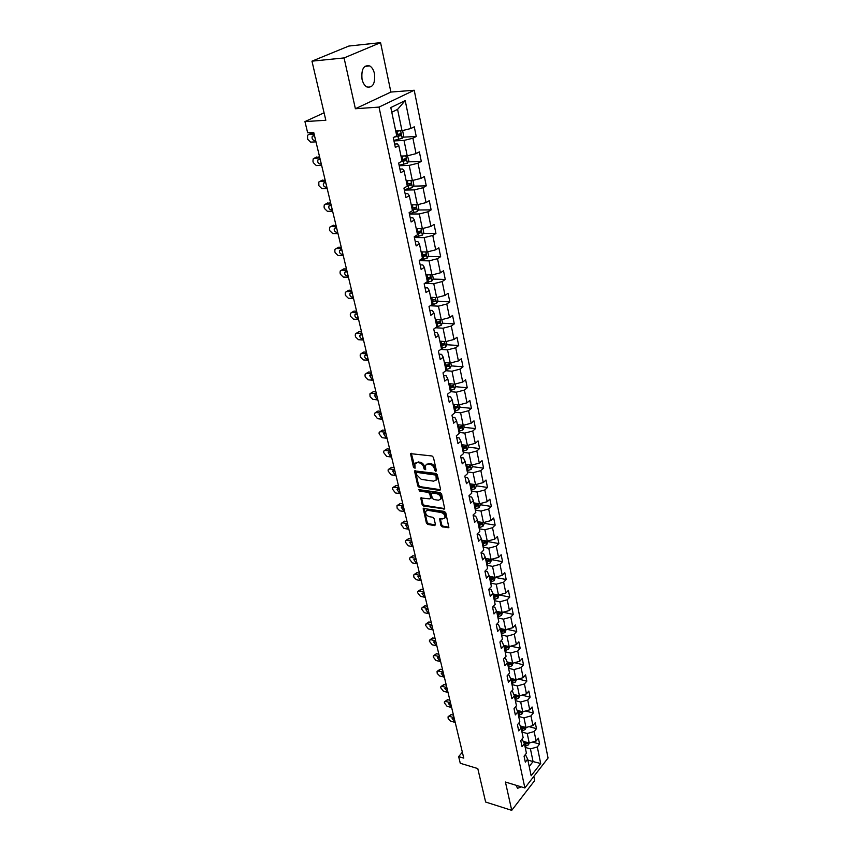 <?xml version="1.0" encoding="UTF-8"?>
<svg xmlns="http://www.w3.org/2000/svg" width="853" height="853" viewBox="0 0 853 853"><rect width="100%" height="100%" fill="white"/><g stroke="black" fill="none" stroke-linecap="round" stroke-linejoin="round"><path stroke-width="1.28" d="M435.787 471.442L436.405 470.685L433.441 457.389L432.002 455.982L410.528 453.647L413.524 467.497L415.07 468.201L414.867 463.797L417.437 462.571L419.143 462.806C421.414 463.35 422.928 464.832 423.696 467.273L424.09 468.969L425.658 469.672L425.466 465.28L428.078 464.021L429.805 464.256C432.108 464.8 433.633 466.303 434.401 468.755L435.787 471.442M516.076 785.272L517.526 788.3L521.396 786.892M374.478 73.689C373.603 69.925 372.036 67.334 369.754 65.926C363.741 64.711 361.16 69.136 362.035 79.233C362.92 82.954 364.487 85.513 366.715 86.889C372.74 88.126 375.331 83.722 374.478 73.689M440.916 525.523L442.312 526.898L448.881 527.506L445.778 512.792L444.37 511.405L423.216 508.473L426.404 523.06L427.79 524.424L434.603 525.587L435.456 524.595L434.092 518.624L432.695 517.249L429.304 516.683C426.479 515.617 425.284 513.826 425.69 511.31L427.843 510.339L441.236 512.514C444.072 513.57 445.287 515.372 444.893 517.899L442.675 518.912L439.604 518.912L440.916 525.523L441.694 524.819L443.091 526.184L448.817 527.165L448.049 527.879M344.068 57.929L355.381 108.736L390.887 92.06L380.566 42.65L344.068 57.929L311.963 61.16L325.825 120.262L304.947 121.595L307.666 132.812L313.733 132.46L463.776 758.125L458.647 756.6L460.268 763.275L477.787 768.564L485.634 802.033L511.736 810.35L534.682 780.559L533.818 776.401M355.381 108.736L379.009 107.094L524.883 787.959L505.424 782.03L511.736 810.35M439.69 490.422L440.564 489.366L437.322 474.822L435.894 473.415L414.515 470.888L417.799 485.965L419.207 487.34L439.69 490.422L440.479 489.718L420.007 486.647L419.207 487.34M441.587 493.962L444.733 508.921L423.525 506.021L422.139 504.656L420.774 497.96L429.805 498.877L430.658 497.843L429.741 493.791L428.323 492.405L419.751 491.093L418.802 489.665L440.159 492.565L441.587 493.962M311.963 61.16L348.834 46.051L380.566 42.65M379.009 107.094L414.217 90.247L548.053 758.018L524.883 787.959M532.485 742.078L539.597 744.051L538.403 738.165L536.111 741.044L534.159 731.533L536.473 728.665L535.257 722.683L532.944 725.551L530.971 715.902L533.306 713.044L532.069 706.977L529.724 709.824L527.73 700.036L530.086 697.2L528.839 691.047L526.461 693.873L524.435 683.946L526.823 681.131L525.555 674.883L523.156 677.687L521.098 667.611L523.507 664.818L522.228 658.473L519.797 661.256L517.707 651.031L520.149 648.259L518.848 641.829L516.396 644.591L514.274 634.205L516.737 631.465L515.415 624.929L512.93 627.669L510.776 617.124L513.271 614.405L511.928 607.784L509.422 610.492L507.236 599.787L509.763 597.1L508.399 590.372L505.861 593.048L503.643 582.183L506.192 579.518L504.805 572.694L502.246 575.348L499.986 564.313L502.566 561.669L501.159 554.738L498.568 557.361L496.275 546.155L498.888 543.553L497.459 536.505L494.836 539.096L492.512 527.719L495.156 525.139L493.695 517.984L491.04 520.554L488.684 508.985L491.36 506.447L489.878 499.176L487.191 501.703L484.792 489.963L487.5 487.447L485.997 480.058L483.278 482.563L480.836 470.621L483.576 468.148L482.052 460.641L479.301 463.104L476.827 450.981L479.599 448.539L478.053 440.905L475.26 443.336L472.743 431.01L475.547 428.601L473.98 420.849L471.155 423.248L468.596 410.709L471.442 408.352L469.843 400.462L466.986 402.819L464.384 390.077L467.252 387.752L465.631 379.745L462.742 382.048L460.087 369.104L463.008 366.822L461.356 358.676L458.424 360.936L455.726 347.768L458.679 345.529L457.005 337.244L454.031 339.462L451.301 326.07L454.286 323.884L452.58 315.45L449.574 317.625L446.791 303.999L449.819 301.855L448.081 293.283L445.031 295.415L442.195 281.554L445.266 279.453L443.496 270.742L440.415 272.811L437.525 258.704L440.638 256.668L438.837 247.796L435.712 249.812L432.78 235.46L435.936 233.477L434.102 224.446L430.925 226.408L427.939 211.8L431.138 209.87L429.272 200.679L426.063 202.587L423.024 187.724L426.265 185.847L424.367 176.496L421.105 178.341L418.013 163.2L421.297 161.388L419.367 151.866L416.061 153.647L412.905 138.229L416.243 136.491L414.27 126.788L410.922 128.504L405.218 100.579L390.802 107.563L396.73 135.798L393.265 137.578L395.344 147.441L398.799 145.628L397.317 143.912L394.63 144.04M539.597 744.051L537.315 746.951L540.695 763.499L531.152 775.782L527.666 759.149L525.32 762.124L524.062 756.184L526.418 753.22L524.414 743.656L522.036 746.61L520.767 740.585L523.145 737.642L521.108 727.95L518.709 730.882L517.419 724.762L519.829 721.841L517.76 711.999L515.34 714.91L514.028 708.704L516.46 705.804L514.359 695.813L511.907 698.703L510.574 692.412L513.037 689.533L510.915 679.393L508.431 682.261L507.077 675.875L509.572 673.006L507.407 662.717L504.901 665.564L503.526 659.081L506.053 656.245L503.856 645.796L501.319 648.621L499.922 642.032L502.47 639.217L500.242 628.618L497.683 631.412L496.265 624.727L498.845 621.933L496.585 611.174L493.983 613.947L492.554 607.155L495.156 604.393L492.863 593.453L490.23 596.194L488.78 589.295L491.413 586.565L489.078 575.466L486.423 578.174L484.941 571.169L487.607 568.461L485.24 557.18L482.553 559.867L481.049 552.755L483.747 550.078L481.337 538.616L478.618 541.271L477.094 534.042L479.823 531.398L477.381 519.754L474.631 522.377L473.074 515.031L475.835 512.418L473.351 500.583L470.568 503.174L468.99 495.71L471.784 493.13L469.257 481.103L466.442 483.662L464.832 476.07L467.668 473.532L465.098 461.302L462.241 463.819L460.609 456.11L463.488 453.604L460.876 441.182L457.986 443.656L456.323 435.819L459.234 433.356L456.579 420.721L453.647 423.163L451.962 415.187L454.905 412.756L452.207 399.918L449.243 402.307L447.526 394.203L450.501 391.815L447.761 378.753L444.754 381.11L443.016 372.857L446.034 370.522L443.24 357.236L440.201 359.55L438.421 351.148L441.481 348.866L438.645 335.346L435.563 337.607L433.75 329.066L436.853 326.827L433.964 313.072L430.84 315.29L429.006 306.6L432.14 304.404L429.208 290.415L426.031 292.579L424.165 283.729L427.353 281.586L424.357 267.352L421.147 269.463L419.249 260.464L422.48 258.374L419.431 243.873L416.168 245.931L414.238 236.771L417.512 234.735L414.409 219.978L411.103 221.972L409.131 212.642L412.457 210.67L409.301 195.646L405.953 197.587L403.938 188.087L407.307 186.167L404.098 170.867L400.697 172.743L398.65 163.062L402.072 161.217L398.799 145.628M521.972 732.055L527.239 733.495L529.212 743.006L523.497 741.406M522.004 739.05L524.414 743.656M529.212 743.006L536.111 741.044M527.239 733.495L534.159 731.533M518.699 716.456L523.987 717.874L525.992 727.513L520.298 725.967M518.581 723.355L519.306 723.557L521.108 727.95M525.992 727.513L532.944 725.551M523.987 717.874L530.971 715.902M515.372 700.644L520.693 702.019L522.729 711.797L517.057 710.304M515.095 707.436L515.958 707.659L517.76 711.999M522.729 711.797L529.724 709.824M520.693 702.019L527.73 700.036M512.003 684.586L517.355 685.929L519.413 695.856L513.773 694.417M511.555 691.271L512.568 691.538L514.359 695.813M519.413 695.856L526.461 693.873M517.355 685.929L524.435 683.946M508.58 668.304L513.964 669.605L516.054 679.681L510.446 678.295M507.951 674.872L509.124 675.16L510.915 679.393M516.054 679.681L523.156 677.687M513.964 669.605L521.098 667.611M505.115 651.767L510.52 653.035L512.642 663.261L507.066 661.928M504.283 658.228L505.626 658.548L507.407 662.717M512.642 663.261L519.797 661.256M510.52 653.035L517.707 651.031M501.585 634.995L507.023 636.221L509.177 646.595L503.739 645.348M500.551 641.339L502.076 641.691L503.856 645.796M509.177 646.595L516.396 644.591M507.023 636.221L514.274 634.205M498.013 617.967L503.483 619.15L505.669 629.685L500.178 628.469M496.755 624.193L498.472 624.567L500.242 628.618M505.669 629.685L512.93 627.669M503.483 619.15L510.776 617.124M494.377 600.683L499.879 601.813L502.097 612.507L496.617 611.345M492.895 606.782L494.815 607.187L496.585 611.174M502.097 612.507L509.422 610.492M499.879 601.813L507.236 599.787M490.688 583.132L496.222 584.22L498.483 595.085L492.97 593.965M488.961 589.103L491.104 589.54L492.863 593.453M498.483 595.085L505.861 593.048M496.222 584.22L503.643 582.183M486.946 565.304L492.512 566.349L494.804 577.374L489.259 576.308M484.952 571.158L487.33 571.617L489.078 575.466M494.804 577.374L502.246 575.348M492.512 566.349L499.986 564.313M483.15 547.21L488.737 548.202L491.061 559.408L485.496 558.374M481.092 552.968L483.502 553.405L485.24 557.18M491.061 559.408L498.568 557.361M488.737 548.202L496.275 546.155M479.29 528.828L484.909 529.777L487.276 541.154L481.668 540.173M477.19 534.5L479.61 534.916L481.337 538.616M487.276 541.154L494.836 539.096M484.909 529.777L492.512 527.719M475.366 510.158L481.017 511.054L483.416 522.612L477.787 521.684M473.223 515.734L475.654 516.129L477.381 519.754M483.416 522.612L491.04 520.554M481.017 511.054L488.684 508.985M471.378 491.189L477.072 492.032L479.503 503.771L473.841 502.897M469.193 496.681L471.634 497.043L473.351 500.583M479.503 503.771L487.191 501.703M477.072 492.032L484.792 489.963M467.327 471.912L473.052 472.701L475.537 484.632L469.832 483.811M465.098 477.307L467.561 477.648L469.257 481.103M475.537 484.632L483.278 482.563M473.052 472.701L480.836 470.621M463.222 452.335L468.969 453.06L471.496 465.184L465.759 464.416M460.929 457.613L463.403 457.944L465.098 461.302M471.496 465.184L479.301 463.104M468.969 453.06L476.827 450.981M459.042 432.428L464.821 433.1L467.391 445.426L461.622 444.712M456.707 437.61L459.191 437.909L460.876 441.182M467.391 445.426L475.26 443.336M464.821 433.1L472.743 431.01M454.788 412.202L460.609 412.809L463.211 425.338L457.411 424.687M452.399 417.266L454.905 417.533L456.579 420.721M463.211 425.338L471.155 423.248M460.609 412.809L468.596 410.709M450.469 391.634L456.323 392.188L458.967 404.919L453.135 404.333M448.028 396.581L450.544 396.826L452.207 399.918M458.967 404.919L466.986 402.819M456.323 392.188L464.384 390.077M445.788 370.703L451.973 371.215L454.66 384.159L448.785 383.637M443.581 375.555L446.119 375.778L447.761 378.753M454.66 384.159L462.742 382.048M451.973 371.215L460.087 369.104M440.745 349.41L447.537 349.89L450.277 363.058L444.37 362.6M439.06 354.176L441.609 354.358L443.24 357.236M450.277 363.058L458.424 360.936M447.537 349.89L455.726 347.768M435.552 327.765L443.027 328.202L445.81 341.595L439.871 341.2M434.465 332.425L437.024 332.574L438.645 335.346M445.81 341.595L454.031 339.462M443.027 328.202L451.301 326.07M430.2 305.758L438.453 306.142L441.278 319.758L435.307 319.438M429.784 310.3L432.364 310.417L433.964 313.072M441.278 319.758L449.574 317.625M438.453 306.142L446.791 303.999M424.677 283.388L433.782 283.697L436.661 297.548L430.658 297.302M425.029 287.792L427.62 287.877L429.208 290.415M436.661 297.548L445.031 295.415M433.782 283.697L442.195 281.554M419.292 260.666L429.038 260.858L431.97 274.954L425.924 274.783M420.177 264.878L422.789 264.942L424.357 267.352M431.97 274.954L440.415 272.811M429.038 260.858L437.525 258.704M414.398 237.55L424.208 237.624L427.193 251.966L421.115 251.88M415.251 241.57L417.874 241.591L419.431 243.873M427.193 251.966L435.712 249.812M424.208 237.624L432.78 235.46M409.429 214.028L419.303 213.964L422.331 228.572L416.211 228.561M410.229 217.835L412.873 217.824L414.409 219.978M422.331 228.572L430.925 226.408M419.303 213.964L427.939 211.8M404.365 190.091L414.291 189.888L417.384 204.763L411.231 204.827M405.122 193.684L407.787 193.631L409.301 195.646M417.384 204.763L426.063 202.587M414.291 189.888L423.024 187.724M399.215 165.727L409.205 165.375L412.351 180.516L406.241 180.676M399.929 169.086L402.595 169.001L404.098 170.867M412.351 180.516L421.105 178.341M409.205 165.375L418.013 163.2M393.969 140.916L404.013 140.414L407.222 155.832L400.985 156.078M407.222 155.832L416.061 153.647M404.013 140.414L412.905 138.229M405.218 100.579L397.573 109.397L401.998 130.69L395.728 131.042M401.998 130.69L410.922 128.504M390.887 92.06L414.217 90.247M462.369 752.229L458.647 756.6M324.076 112.799L304.947 121.595M397.573 109.397L391.783 112.223M527.858 760.066L533.072 761.58L530.438 748.902L525.203 747.42M529.212 766.495L533.072 761.58L540.695 763.499M525.373 754.532L527.666 759.149M530.438 748.902L537.315 746.951M402.84 137.173L416.243 136.491M408.097 161.878L421.297 161.388M413.257 186.146L426.265 185.847M418.311 209.987L431.138 209.87M423.269 233.413L435.936 233.477M428.142 256.444L440.638 256.668M426.788 278.888L427.588 278.92M432.929 279.08L445.266 279.453M431.447 301.066L433.121 301.141M437.632 301.333L449.819 301.855M436.022 322.871L438.197 322.988M442.249 323.212L454.286 323.884M440.521 344.303L442.931 344.463M446.78 344.729L458.679 345.529M445.245 365.415L447.505 365.585M451.248 365.884L463.008 366.822M450.501 386.238L451.951 386.366M455.619 386.697L467.252 387.752M455.481 406.721L456.291 406.806M459.938 407.18L471.442 408.352M464.16 427.321L475.547 428.601M468.276 447.132L479.599 448.539M472.317 466.634L483.576 468.148M476.305 485.826L487.5 487.447M480.228 504.72L491.36 506.447M484.088 523.315L495.156 525.139M487.884 541.623L498.888 543.553M491.627 559.653L502.566 561.669M495.316 577.417L506.192 579.518M499.048 594.925L509.763 597.1M503.067 612.241L513.271 614.405M507.002 629.311L516.737 631.465M510.851 646.126L520.149 648.259M514.636 662.706L523.507 664.818M518.336 679.041L526.823 681.131M521.972 695.131L530.086 697.2M525.544 711.007L533.306 713.044M529.041 726.649L536.473 728.665M436.405 470.707L435.201 468.062C434.433 465.61 432.908 464.117 430.616 463.574L429.805 464.256M426.479 464.245L430.616 463.574M415.88 462.774L419.943 462.123C422.214 462.667 423.738 464.149 424.506 466.591L425.69 469.214M411.263 453.252L415.102 467.732M415.24 470.504L418.599 485.272L420.007 486.647M436.011 475.953L435.009 474.972L416.957 472.413L416.392 472.669L416.776 474.929L421.286 479.365L433.612 481.156L436.256 479.908L436.011 475.953L436.811 475.26L435.808 474.279L435.009 474.972M416.69 472.423L417.757 471.73L435.808 474.279M436.064 480.239L437.045 479.205L437.205 477.051L436.405 477.744M436.811 475.26L437.205 477.051M443.901 509.294L444.68 508.591L424.314 505.328L423.525 506.021M421.489 497.576L422.917 503.952L424.314 505.328M431.01 498.152L430.53 493.098L429.112 491.712L420.54 490.411L419.751 491.093M419.559 489.441L420.54 490.411M438.421 500.221L440.638 499.186C441.054 496.595 439.828 494.772 436.96 493.727L432.194 492.991L431.33 494.036L432.247 498.088L433.655 499.474L438.421 500.221M440.543 499.368L441.417 498.483C441.843 495.892 440.617 494.068 437.749 493.023L436.96 493.727M431.778 493.023L432.983 492.298L437.749 493.023M440.308 518.528L441.694 524.819M444.818 518.048L445.661 517.195C446.066 514.658 444.85 512.856 442.014 511.811L441.236 512.514M426.543 510.467L428.622 509.636L442.014 511.811M423.92 508.1L427.182 522.356L428.558 523.71L435.371 524.872L434.603 525.587M399.012 130.861L395.845 131.607M396.762 130.978L395.76 131.181M313.925 133.26L310.087 133.932M315.994 141.854L310.652 142.131L307.613 139.22L307.506 135.318L308.818 134.529L314.16 134.23M401.827 130.701L402.659 130.957L403.661 135.787L402.147 138.346L393.862 140.414M314.437 135.616L315.205 138.602M394.011 137.194L400.665 135.659L400.729 133.729L396.496 134.678M399.279 134.049L398.809 135.755L395.461 136.459M314.49 135.606L312.262 136.309C311.686 138.517 312.433 139.935 314.49 140.553L315.663 140.489M403.959 155.96L401.102 156.621M319.576 156.835L315.674 157.528M321.634 165.386L316.324 165.578L313.307 162.678L312.944 161.185L313.19 158.893L314.522 158.104L319.832 157.89M407.425 155.779L408.811 160.641L407.329 163.2L399.119 165.258M320.046 159.244L320.845 162.091M401.091 161.739L405.857 160.577L405.943 158.679L401.731 159.639M404.525 158.999L404.013 160.641L402.04 161.068M320.152 159.244L317.924 159.927C317.369 162.081 318.116 163.467 320.152 164.085L321.304 164.043M408.832 180.601L406.263 181.177M325.142 180.015L321.186 180.729M327.179 188.513L321.901 188.63L318.905 185.751L318.777 182.073L320.12 181.284L325.409 181.145M412.916 180.378L413.876 185.037L412.415 187.617L404.279 189.665M325.579 182.478L326.379 185.176M407.276 186.007L410.965 185.048L411.061 183.192L406.881 184.141M409.664 183.502L409.131 185.09L407.169 185.506M325.729 182.467L323.49 183.139C322.967 185.24 323.703 186.594 325.707 187.212L326.859 187.191M413.652 204.805L411.327 205.306M330.601 202.801L326.603 203.547M332.627 211.245L327.381 211.299L324.407 208.431L324.055 206.991L324.279 204.859L325.633 204.07L330.889 204.006M417.938 204.624L418.855 209.017L417.405 211.587L409.344 213.645M331.017 205.317L331.828 207.887M412.33 210.051L415.976 209.092L416.083 207.258L411.946 208.217M414.707 207.578L414.153 209.113L412.212 209.518M331.209 205.306L328.959 205.957C328.458 208.004 329.194 209.337 331.167 209.955L332.318 209.945M418.407 228.561L416.307 229.009M335.975 225.213L331.934 225.981M337.991 233.605L332.766 233.583L329.823 230.736L329.471 229.318L329.674 227.261L331.049 226.482L336.285 226.482M422.885 228.433L423.738 232.57L422.31 235.151L414.323 237.198M336.359 227.772L337.18 230.214M417.288 233.669L420.913 232.709L421.019 230.907L416.904 231.867M419.665 231.227L419.09 232.698L417.17 233.104M336.594 227.772L334.344 228.401C333.864 230.395 334.6 231.707 336.54 232.325L337.681 232.325M423.088 251.902L421.201 252.296M341.264 247.253L338.598 247.221L336.317 248.522M343.269 255.601L338.065 255.505L335.144 252.68L334.802 251.283L334.994 249.3L336.381 248.522L341.584 248.596M427.737 251.827L428.547 255.708L427.129 258.299L419.527 260.282M341.626 249.854L342.448 252.168M422.16 256.87L425.754 255.911L425.871 254.141L421.787 255.1M424.527 254.471L423.952 255.879L422.032 256.284M341.893 249.854L339.633 250.473C339.174 252.424 339.91 253.704 341.829 254.322L342.959 254.343M427.716 274.837L426.01 275.178M346.467 268.93L343.812 268.866L341.488 270.198M348.45 277.236L343.279 277.065L340.379 274.261L340.048 272.885L340.23 270.966L341.616 270.198L346.798 270.337M432.514 274.826L433.271 278.462L431.874 281.042L425.562 282.791M346.808 271.574L347.619 273.77M426.948 279.677L430.509 278.718L430.637 276.969L426.585 277.939M429.304 277.3L428.718 278.664L426.82 279.059M347.096 271.585L344.836 272.171C344.409 274.08 345.134 275.338 347.022 275.956L348.152 275.988M432.268 297.366L430.733 297.665M351.575 290.255L348.941 290.159L346.574 291.523M353.558 298.507L348.408 298.283L345.529 295.49L345.198 294.136L345.369 292.291L346.776 291.523L351.926 291.726M437.205 297.42L437.909 300.81L436.533 303.401L431.362 304.958M351.916 292.942L352.715 295.021M431.661 302.09L435.179 301.13L435.318 299.414L431.298 300.384M435.179 301.13L431.522 301.45M352.225 292.952L349.965 293.528C349.549 295.383 350.274 296.62 352.14 297.239L353.259 297.292M436.747 319.512L435.371 319.779M356.607 311.249L353.984 311.11L351.585 312.507M358.58 319.449L353.462 319.161L350.594 316.378L350.274 315.056L350.434 313.264L351.852 312.507L356.981 312.774M441.811 319.619L442.472 322.797L441.108 325.388L436.843 326.784M356.938 313.957L357.738 315.93M436.288 324.119L439.775 323.17L439.924 321.474L435.936 322.445M439.775 323.17L436.15 323.458M357.268 313.979L355.008 314.533C354.603 316.346 355.328 317.561 357.172 318.19L358.292 318.244M441.172 341.285L439.935 341.509M361.565 331.892L358.953 331.732L356.511 333.16M363.517 340.048L358.42 339.697L355.584 336.935L355.264 335.634L355.413 333.907L356.842 333.15L361.939 333.48M446.343 341.456L446.951 344.399L445.607 347L441.385 348.397M361.875 334.643L362.664 336.498M440.841 345.785L444.296 344.836L444.456 343.162L440.489 344.132M444.296 344.836L440.692 345.092M362.226 334.664L359.966 335.197C359.582 336.978 360.307 338.172 362.12 338.79L363.239 338.865M445.522 362.685L444.424 362.877M366.438 352.214L363.836 352.022L361.363 353.483M368.379 360.318L363.314 359.923L360.499 357.172L360.179 355.882L360.318 354.208L361.757 353.473L366.833 353.856M450.8 362.92L451.365 365.649L450.032 368.251L445.852 369.658M366.747 354.997L367.526 356.757M445.309 367.089L448.742 366.129L448.902 364.487L444.967 365.457M448.742 366.129L445.159 366.374M367.11 355.029L364.849 355.541C364.487 357.268 365.201 358.452 366.993 359.07L368.101 359.166M371.236 372.217L368.645 371.993L366.14 373.486M373.166 380.278L368.123 379.82L365.329 377.09L365.02 375.821L365.148 374.2L366.587 373.475L371.641 373.913M449.712 388.03L453.114 387.081L453.284 385.46L450.352 386.26L449.819 383.733L448.838 383.903M455.182 384.031L455.705 386.548L454.382 389.149L450.245 390.557M371.545 375.032L372.303 376.685M450.352 386.26L449.371 386.43M453.114 387.081L449.552 387.294M371.919 375.064L369.648 375.555L371.791 379.031L372.889 379.137M375.96 391.911L373.379 391.655L370.852 393.18M377.879 399.918L372.857 399.407L370.085 396.698L369.903 393.883L371.354 393.158L376.376 393.659M454.031 404.418L453.188 404.567M459.49 404.78L459.97 407.105L458.669 409.707L454.564 411.125M376.258 394.747L377.005 396.304M454.041 408.64L457.411 407.691L457.581 406.081L453.711 407.062M457.411 407.691L453.881 407.873M376.642 394.79L374.382 395.259L376.514 398.682L377.612 398.799M380.609 411.295L378.039 411.018L375.48 412.575M382.517 419.26L377.527 418.695L374.467 414.771L374.584 413.257L376.034 412.543L381.035 413.097M458.189 424.773L457.453 424.901M463.723 425.199L464.16 427.332L462.88 429.923L458.807 431.351M380.918 414.163L381.643 415.624M458.296 428.91L461.644 427.961L461.825 426.372L457.976 427.364M461.644 427.961L458.136 428.121M381.302 414.206L379.041 414.665L381.163 418.034L382.251 418.151M385.183 430.381L382.634 430.083L380.043 431.661M387.081 438.303L382.112 437.685L379.084 433.793L379.19 432.332L380.651 431.629L385.631 432.236M462.294 444.797L461.654 444.914M467.892 445.287L468.297 447.228L467.028 449.819L462.987 451.258M385.503 433.281L386.206 434.646M462.486 448.849L465.802 447.9L465.983 446.343L462.166 447.324M465.802 447.9L462.315 448.038M385.887 433.324L383.626 433.761L385.737 437.077L386.825 437.216M389.693 449.179L387.155 448.849L384.543 450.459M391.58 457.059L386.633 456.387L383.637 452.527L383.733 451.109L385.193 450.427L390.141 451.077M466.346 464.501L465.791 464.597M471.997 465.056L472.359 466.804L471.101 469.395L467.103 470.835M390.013 452.101L390.695 453.38M466.602 468.468L469.896 467.519L470.088 465.983L466.292 466.964M469.896 467.519L466.431 467.647M390.407 452.154L388.147 452.57L390.237 455.843L391.324 455.982M394.129 467.7L391.602 467.337L388.979 468.979M396.005 475.526L391.09 474.812L388.104 470.984L388.2 469.608L389.672 468.937L394.598 469.64M476.027 484.504L476.358 486.071L475.11 488.662L471.155 490.102M394.459 470.643L395.12 471.826M470.664 487.777L473.927 486.828L474.119 485.314L470.355 486.306M473.927 486.828L470.483 486.935M394.854 470.696L392.593 471.091L394.683 474.311L395.749 474.471M398.5 485.933L395.995 485.549L393.34 487.212M400.366 493.716L395.472 492.959L392.519 489.164L392.604 487.831L394.075 487.17L398.98 487.916M480.004 503.643L480.292 505.04L479.066 507.631L475.132 509.07M398.852 488.908L399.481 490.006M474.652 506.778L477.883 505.84L478.085 504.336L474.353 505.328M477.883 505.84L474.471 505.925M399.225 488.961L396.976 489.334L399.055 492.512L400.121 492.671M402.808 503.888L400.313 503.494L397.647 505.179M404.663 511.64L399.801 510.83L397.135 508.207L396.944 505.776L398.426 505.125L403.298 505.925M483.907 522.473L484.163 523.71L482.958 526.301L479.055 527.74M403.17 506.895L403.778 507.908M478.586 525.491L481.785 524.542L481.998 523.06L478.288 524.062M481.785 524.542L478.394 524.606M403.544 506.949L401.294 507.3L403.362 510.435L404.418 510.606M407.052 521.588L404.567 521.162L401.891 522.878M408.907 529.286L404.055 528.444L401.145 524.712L401.219 523.465L402.701 522.825L407.553 523.657M487.756 541.015L486.786 544.672L482.915 546.123M407.435 524.616L408.001 525.544M482.457 543.905L485.634 542.966L485.837 541.506L482.158 542.497M485.634 542.966L482.265 543.009M407.798 524.68L405.548 525.011L407.595 528.092L408.662 528.284M411.242 539.032L408.768 538.584L406.071 540.312M413.076 546.688L408.256 545.792L405.367 542.092L405.431 540.887L406.913 540.258L411.743 541.143M491.552 559.269L490.55 562.777L486.722 564.228M411.636 542.071L412.17 542.924M486.263 562.031L489.419 561.093L489.633 559.653L485.965 560.656M489.419 561.093L486.071 561.125M411.988 542.135L409.739 542.455L411.786 545.494L412.831 545.685M415.358 556.209L412.895 555.74L410.186 557.499M417.181 563.822L412.383 562.895L409.515 559.227L409.589 558.054L411.071 557.435L415.869 558.363M495.284 577.246L494.26 580.594L490.464 582.045M415.774 559.28L416.275 560.048M490.006 579.891L493.141 578.952L493.354 577.524L489.729 578.526M493.141 578.952L489.814 578.963M416.115 559.344L413.865 559.632L415.901 562.639L416.946 562.841M419.42 573.152L416.968 572.662L414.249 574.432M421.233 580.722L416.467 579.752L413.876 577.182L413.684 574.965L415.166 574.368L419.943 575.327M498.952 594.946L497.917 598.145L494.154 599.595M419.857 576.244L420.326 576.927M493.706 597.473L496.809 596.546L497.032 595.127L493.418 596.13M496.809 596.546L493.503 596.535M420.177 576.308L417.938 576.575L419.964 579.539L421.009 579.752M423.419 589.839L420.987 589.327L418.258 591.118M425.231 597.367L420.476 596.364L417.65 592.75L417.714 591.641L419.196 591.065L423.952 592.057M502.566 612.379L501.521 615.429L497.779 616.89M423.888 592.952L424.314 593.571M497.342 614.8L500.423 613.861L500.647 612.465L497.064 613.467M500.423 613.861L497.139 613.84M424.186 593.016L421.947 593.272L423.962 596.194L424.997 596.418M427.364 606.291L424.943 605.769L422.203 607.571M429.166 613.787L424.442 612.731L421.627 609.149L421.691 608.082L423.173 607.507L427.907 608.552M506.138 629.557L505.061 632.457L501.361 633.918M427.865 609.437L428.249 609.97M500.924 631.86L503.984 630.921L504.208 629.546L500.658 630.548M503.984 630.921L500.722 630.889M428.131 609.49L425.903 609.724L427.907 612.614L428.942 612.838M431.255 622.509L428.846 621.965L426.095 623.788M433.047 629.962L428.345 628.874L425.551 625.324L425.615 624.289L427.097 623.724L431.81 624.801M509.646 646.467L508.559 649.229L504.88 650.69M504.454 648.664L507.492 647.736L507.716 646.371L504.187 647.374M507.492 647.736L504.251 647.683M432.034 625.729L429.805 625.942L431.799 628.8L432.823 629.034M435.094 638.502L432.695 637.937L429.944 639.782M436.875 645.913L432.194 644.793L429.422 641.275L429.475 640.262L430.957 639.718L435.648 640.827M513.101 663.133L512.003 665.756L508.356 667.217M507.94 665.223L510.947 664.295L511.171 662.952L507.674 663.954M510.947 664.295L507.727 664.22M435.872 641.744L433.644 641.936L435.627 644.761L436.651 644.996M438.879 654.272L436.48 653.697L433.729 655.552M440.638 661.64L435.979 660.489L433.239 656.991L433.292 656.01L434.774 655.488L439.444 656.629M516.46 679.564L515.393 682.048L511.779 683.509M514.338 679.255L511.096 680.289M511.363 681.536L514.348 680.619L514.636 679.329M514.348 680.619L511.15 680.534M439.658 657.535L437.44 657.706L439.412 660.489L440.425 660.744M442.6 669.829L440.223 669.232L437.472 671.098M444.36 677.154L439.721 675.971L437.237 673.486L437.045 671.546L438.527 671.034L443.176 672.207M519.722 695.771L518.731 698.095L515.148 699.567M517.59 695.387L514.487 696.389M514.743 697.615L517.707 696.698L518.048 695.504M517.707 696.698L514.53 696.602M443.389 673.102L441.182 673.252L443.133 676.002L444.146 676.269M446.279 685.162L443.912 684.543L441.15 686.43M448.028 692.455L443.421 691.239L440.713 687.795L440.756 686.868L442.238 686.366L446.865 687.571M522.942 711.733L522.025 713.918L518.475 715.379M520.82 711.295L517.814 712.255M518.07 713.471L521.012 712.554L521.386 711.445M521.012 712.554L517.856 712.436M447.068 688.456L444.861 688.595L447.825 691.58M449.915 700.292L447.558 699.663L444.797 701.55M451.653 707.542L447.057 706.295L444.37 702.872L444.413 701.976L445.895 701.486L450.491 702.723M526.13 727.481L525.277 729.507L521.748 730.978M524.019 726.98L521.087 727.897M521.354 729.091L524.275 728.174L524.659 727.151M524.275 728.174L521.13 728.046M450.704 703.597L448.497 703.714L451.44 706.679M453.487 715.209L451.141 714.569L448.379 716.467M455.214 722.427L450.651 721.148L448.209 718.706L448.017 716.883L449.499 716.403L454.084 717.672M529.265 742.984L528.476 744.882L524.979 746.354M454.276 718.525L452.09 718.631L455.012 721.574M527.186 742.441L524.275 743.326M524.584 744.488L527.485 743.571L527.879 742.632M527.485 743.571L524.318 743.443M435.201 468.062L434.401 468.755M428.888 463.339L428.078 464.021M424.89 468.286L424.09 468.969M424.506 466.591L423.696 467.273M419.943 462.123L419.143 462.806M418.237 461.889L417.437 462.571M414.323 466.815L413.524 467.497M411.285 453.689L410.474 454.361M435.584 469.768L434.785 470.461M418.599 485.272L417.799 485.965M415.272 470.899L414.473 471.581M417.757 471.73L416.957 472.413M422.917 503.952L422.139 504.656M421.521 497.917L420.732 498.61M431.447 497.15L430.658 497.843M430.53 493.098L429.741 493.791M429.112 491.712L428.323 492.405M432.983 492.298L432.194 492.991M440.34 518.827L439.562 519.541M428.622 509.636L427.843 510.339M428.558 523.71L427.79 524.424M427.182 522.356L426.404 523.06M423.952 508.42L423.173 509.113M443.091 526.184L442.312 526.898M308.818 134.529L311.185 133.409M402.189 138.282L400.622 130.776M397.562 134.465L396.912 131.394M398.607 139.465L397.967 136.405M315.557 140.041L314.49 140.553M398.809 135.755L400.665 135.659M314.522 158.104L316.858 156.941M407.361 163.136L405.857 155.886M402.797 159.426L402.158 156.408M403.821 164.33L403.192 161.324M321.186 163.552L320.152 164.085M404.013 160.641L405.857 160.577M320.12 181.284L322.434 180.09M412.447 187.553L410.986 180.548M407.937 183.939L407.307 180.975M408.939 188.758L408.32 185.805M326.731 186.668L325.707 187.212M409.131 185.09L410.965 185.048M325.633 204.07L327.904 202.833M417.448 211.523L416.04 204.773M412.98 208.015L412.372 205.104M413.972 212.749L413.364 209.849M332.19 209.401L331.167 209.955M414.153 209.113L415.976 209.092M331.049 226.482L333.299 225.213M422.352 235.087L420.987 228.572M417.938 231.664L417.341 228.807M418.908 236.324L418.311 233.466M337.543 231.749L336.54 232.325M419.09 232.698L420.913 232.709M336.381 248.522L338.598 247.221M427.172 258.235L425.86 251.944M422.811 254.908L422.224 252.104M423.77 259.483L423.184 256.678M342.821 253.736L341.829 254.322M423.952 255.879L425.754 255.911M341.616 270.198L343.812 268.866M431.906 280.978L430.648 274.922M427.598 277.747L427.022 274.986M428.537 282.236L427.961 279.485M348.003 275.359L347.022 275.956M428.718 278.664L430.509 278.718M346.776 291.523L348.941 290.159M436.565 303.337L435.35 297.494M432.3 300.192L431.735 297.484M433.228 304.606L432.663 301.909M353.099 296.62L352.14 297.239M351.852 312.507L353.984 311.11M441.14 325.324L439.967 319.694M436.928 322.263L436.373 319.598M437.845 326.603L437.28 323.937M358.121 317.551L357.172 318.19M356.842 333.15L358.953 331.732M445.639 346.926L444.509 341.509M441.481 343.951L440.926 341.328M442.376 348.227L441.822 345.604M363.058 338.151L362.12 338.79M361.757 353.473L363.836 352.022M450.064 368.187L448.977 362.951M445.948 365.287L445.415 362.706M446.833 369.477L446.29 366.907M367.92 358.42L366.993 359.07M366.587 373.475L368.645 371.993M454.425 389.085L453.369 384.053M451.216 390.386L450.683 387.859M372.708 378.369L371.791 379.031M371.354 393.158L373.379 391.655M458.701 409.643L457.688 404.791M454.67 406.892L454.159 404.439M455.523 410.954L455.001 408.47M377.421 398.01L376.514 398.682M376.034 412.543L378.039 411.018M462.912 429.859L461.942 425.199M458.925 427.193L458.424 424.805M459.767 431.191L459.255 428.739M382.059 417.341L381.163 418.034M380.651 431.629L382.634 430.083M467.06 449.755L466.122 445.266M463.115 447.164L462.625 444.839M463.936 451.088L463.435 448.689M386.622 436.373L385.737 437.077M385.193 450.427L387.155 448.849M471.133 469.331L470.238 465.024M467.231 466.804L466.762 464.554M468.041 470.675L467.551 468.308M391.111 455.129L390.237 455.843M389.672 468.937L391.602 467.337M475.142 488.598L474.279 484.451M471.293 486.146L470.835 483.96M472.082 489.953L471.602 487.617M395.547 473.586L394.683 474.311M394.075 487.17L395.995 485.549M479.098 507.567L478.266 503.579M475.281 505.179L474.833 503.046M476.059 508.921L475.579 506.629M399.908 491.776L399.055 492.512M398.426 505.125L400.313 503.494M482.979 526.237L482.19 522.409M479.205 523.913L478.768 521.844M479.983 527.591L479.503 525.341M404.205 509.699L403.362 510.435M402.701 522.825L404.567 521.162M486.807 544.609L486.05 540.941M483.075 542.348L482.649 540.344M483.832 545.984L483.363 543.756M408.438 527.346L407.595 528.092M406.913 540.258L408.768 538.584M490.582 562.703L489.846 559.184M486.882 560.506L486.466 558.555M487.628 564.078L487.17 561.892M412.607 544.736L411.786 545.494M411.071 557.435L412.895 555.74M494.292 580.53L493.588 577.14M490.624 578.387L490.23 576.489M491.36 581.906L490.912 579.752M416.712 561.871L415.901 562.639M415.166 574.368L416.968 572.662M497.949 598.081L497.267 594.84M494.313 595.991L493.93 594.157M495.049 599.456L494.601 597.335M420.764 578.771L419.964 579.539M419.196 591.065L420.987 589.327M501.543 615.365L500.903 612.251M497.949 613.328L497.576 611.548M498.674 616.751L498.227 614.661M424.762 595.415L423.962 596.194M423.173 607.507L424.943 605.769M505.093 632.393L504.475 629.418M501.532 630.42L501.169 628.682M502.236 633.779L501.809 631.721M428.696 611.825L427.907 612.614M427.097 623.724L428.846 621.965M508.58 649.165L507.993 646.318M505.061 647.246L504.709 645.572M505.754 650.562L505.328 648.525M432.578 628L431.799 628.8M430.957 639.718L432.695 637.937M512.024 665.692L511.459 662.973M508.537 663.826L508.196 662.195M509.22 667.089L508.804 665.095M436.405 643.951L435.627 644.761M434.774 655.488L436.48 653.697M515.415 681.984L514.881 679.383M511.96 680.161L511.629 678.583M512.642 683.381L512.226 681.408M440.169 659.689L439.412 660.489M438.527 671.034L440.223 669.232M518.763 698.031L518.251 695.558M515.34 696.261L515.02 694.737M516.001 699.439L515.596 697.487M443.891 675.192L443.133 676.002M442.238 686.366L443.912 684.543M522.057 713.854L521.567 711.498M518.667 712.127L518.357 710.645M519.317 715.262L518.923 713.343M447.558 690.493L446.812 691.314M445.895 701.486L447.558 699.663M525.309 729.443L524.84 727.204M521.951 727.769L521.641 726.329M522.59 730.85L522.196 728.963M451.184 705.58L450.437 706.401M449.499 716.403L451.141 714.569M528.508 744.818L528.06 742.686M525.181 743.198L524.883 741.801M525.811 746.226L525.427 744.37M454.745 720.465L454.02 721.286M364.775 66.395L369.754 65.926M437.045 479.205L436.256 479.908M431.405 497.8L430.616 498.493M441.417 498.483L440.638 499.186M445.661 517.195L444.893 517.899M313.648 135.659L312.262 136.309M400.142 133.761L400.729 133.729M319.225 159.276L317.924 159.927M405.388 158.701L405.943 158.679M324.716 182.499L323.49 183.139M330.132 205.328L328.959 205.957M335.453 227.772L334.344 228.401M340.699 249.844L339.633 250.473M345.86 271.553L344.836 272.171M350.935 292.91L349.965 293.528M355.925 313.925L355.008 314.533M360.84 334.6L359.966 335.197M365.681 354.955L364.849 355.541M370.447 374.979L369.648 375.555M375.139 394.694L374.382 395.259M379.756 414.11L379.041 414.665M384.308 433.217L383.626 433.761M388.797 452.037L388.147 452.57M393.212 470.579L392.593 471.091M397.562 488.833L396.976 489.334M401.848 506.821L401.294 507.3"/></g></svg>
